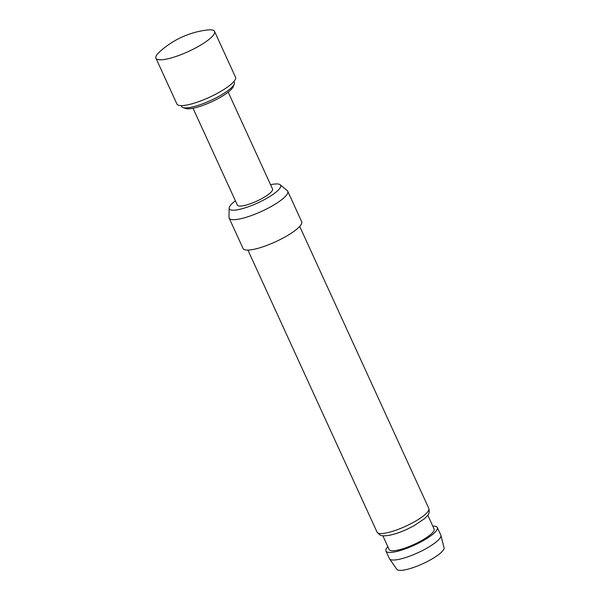 <?xml version="1.0" encoding="UTF-8"?>
<svg xmlns="http://www.w3.org/2000/svg" width="600" height="600" viewBox="0 0 600 600"><rect width="100%" height="100%" fill="white"/><g stroke="black" fill="none" stroke-linecap="round" stroke-linejoin="round"><path stroke-width="0.9" d="M155.955 58.238L176.917 104.017A32.227 7.402 -24.6 0 0 203.625 99.78A32.227 7.402 -24.6 0 0 234.525 80.7A32.227 7.402 -24.6 0 0 235.515 77.19L214.553 31.402A32.227 7.402 -24.6 0 0 207.263 30A85.935 85.935 0 0 0 159.66 51.795A32.227 7.402 -24.6 0 0 156.945 54.72A32.227 7.402 -24.6 0 0 155.955 58.238A32.227 7.402 -24.6 0 0 182.663 53.992A32.227 7.402 -24.6 0 0 213.562 34.92A32.227 7.402 -24.6 0 0 214.553 31.402M234.24 84.105L233.16 86.767A26.858 6.165 155.4 0 1 202.02 105.705A26.858 6.165 155.4 0 1 185.708 108.495L182.985 107.565A29.003 6.66 -24.6 0 0 200.61 104.558A29.003 6.66 -24.6 0 0 234.24 84.105A29.003 6.66 -24.6 0 0 234.33 82.335L233.933 81.465M181.185 105.608L181.59 106.477A29.003 6.66 -24.6 0 0 182.985 107.565M440.895 535.38L444.045 547.717A25.98 5.963 155.4 0 1 443.16 550.312A25.98 5.963 155.4 0 1 418.748 565.485A25.98 5.963 155.4 0 1 396.847 569.325L389.565 558.885A28.253 6.488 -24.6 0 0 413.385 554.707A28.253 6.488 -24.6 0 0 439.935 538.207A28.253 6.488 -24.6 0 0 440.895 535.38A28.253 6.488 -24.6 0 0 440.805 535.125L437.325 527.52A28.253 6.488 155.4 0 1 436.455 530.602A28.253 6.488 155.4 0 1 409.365 547.327A28.253 6.488 155.4 0 1 385.95 551.04A28.253 6.488 155.4 0 1 386.82 547.965A28.253 6.488 155.4 0 1 387.862 546.705M235.417 200.827A28.215 6.48 -24.6 0 0 230.175 205.74A28.215 6.48 -24.6 0 0 229.163 208.095A28.215 6.48 -24.6 0 0 251.28 205.665A28.215 6.48 -24.6 0 0 279.75 188.4A28.215 6.48 -24.6 0 0 280.163 184.748A28.215 6.48 -24.6 0 0 270.577 184.733M280.163 184.748L287.228 190.597A32.227 7.402 155.4 0 1 287.745 191.257A32.227 7.402 155.4 0 1 286.748 194.775A32.227 7.402 155.4 0 1 255.855 213.847A32.227 7.402 155.4 0 1 229.14 218.093A32.227 7.402 155.4 0 1 228.983 217.267L229.163 208.095M287.745 191.257L301.673 221.678A32.227 7.402 155.4 0 1 300.675 225.195A32.227 7.402 155.4 0 1 269.775 244.267A32.227 7.402 155.4 0 1 243.067 248.505L229.14 218.093M427.793 515.213L434.1 528.998A24.705 5.67 155.4 0 1 433.342 531.69A24.705 5.67 155.4 0 1 409.65 546.315A24.705 5.67 155.4 0 1 389.175 549.57L382.86 535.778M432.795 526.14A28.253 6.488 155.4 0 1 437.325 527.52M193.028 108.248L237.382 205.118A19.335 4.44 -24.6 0 0 250.058 203.835A19.335 4.44 -24.6 0 0 272.543 189.023L228.188 92.145M385.95 551.04L389.43 558.645A28.253 6.488 -24.6 0 0 389.565 558.885M427.95 511.553A28.463 6.533 -24.6 0 0 428.827 508.447C429.562 511.65 429.173 513.96 427.658 515.393L424.553 518.678L413.662 525.945L407.033 529.26C403.365 530.963 396.66 533.768 389.408 535.29C381.082 536.49 381.368 535.327 379.957 535.013L377.062 532.148A28.463 6.533 -24.6 0 0 400.658 528.405A28.463 6.533 -24.6 0 0 427.95 511.553M299.692 226.395L428.827 508.447M247.928 250.095L377.062 532.148"/></g></svg>
